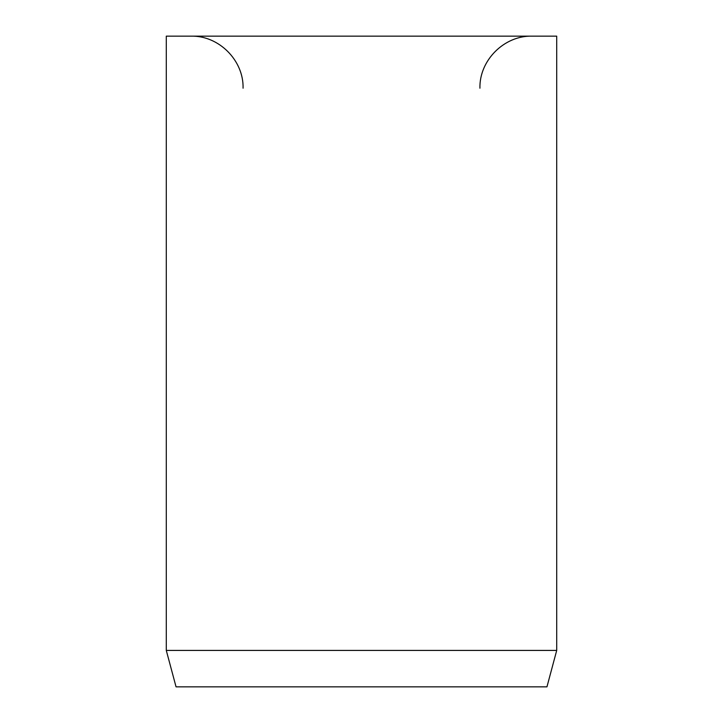 <?xml version="1.0" encoding="UTF-8"?>
<svg xmlns="http://www.w3.org/2000/svg" width="723" height="723" viewBox="0 0 723 723"><rect width="100%" height="100%" fill="white"/><g stroke="black" fill="none" stroke-linecap="round" stroke-linejoin="round"><path stroke-width="1.08" d="M556.71 650.42L556.71 36.15L166.29 36.15L166.29 650.42L176.051 686.85L546.95 686.85L556.71 650.42L166.29 650.42M479.927 88.206C479.213 60.398 504.166 35.436 531.983 36.15M243.073 88.206C243.787 60.398 218.834 35.436 191.017 36.15"/></g></svg>
